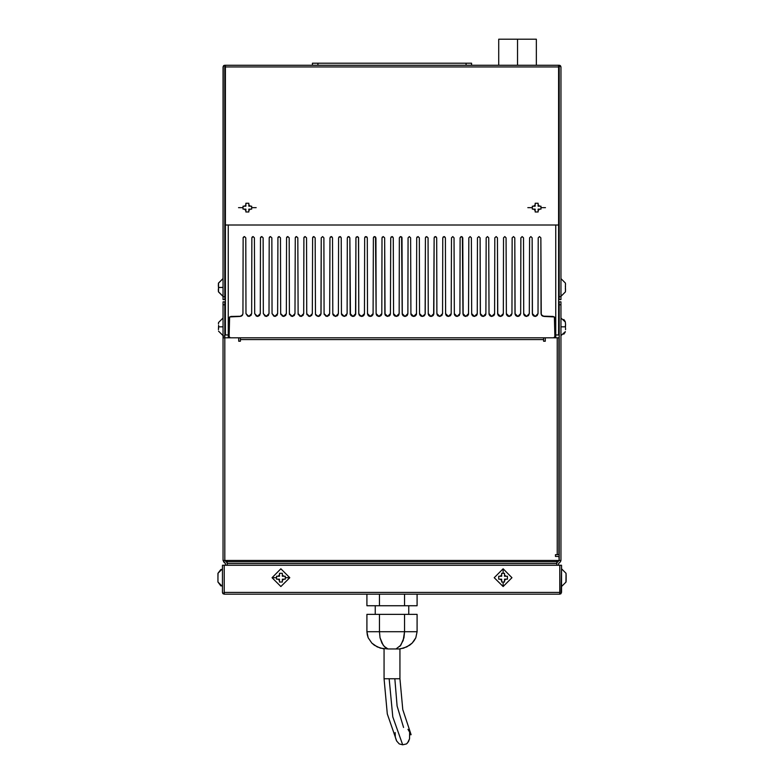 <?xml version="1.0" encoding="UTF-8"?>
<svg xmlns="http://www.w3.org/2000/svg" width="784" height="784" viewBox="0 0 784 784"><rect width="100%" height="100%" fill="white"/><g stroke="black" fill="none" stroke-linecap="round" stroke-linejoin="round"><path stroke-width="1.18" d="M217.991 576.946L217.972 582.022L222.489 586.53L217.972 582.022L220.843 585.922M220.843 569.439L217.972 573.339L222.489 568.831L217.972 573.339L217.981 576.955L218.03 573.339M545.488 207.642L540.98 207.642L540.98 209.083L539.47 209.083L538.079 210.475L538.079 211.974L535.188 211.974L535.188 210.475L533.806 209.083L532.297 209.083L532.297 207.642L527.789 207.642L532.297 207.642L532.297 206.192L533.806 206.192L535.188 204.8L535.188 203.301L535.188 206.192L535.188 203.301L538.079 203.301L538.079 206.192L540.98 206.192L538.079 206.192L538.079 203.301L538.079 204.8L539.47 206.192L540.98 206.192L540.98 207.642L545.488 207.642M540.98 209.083L538.079 209.083L540.98 209.083L540.98 206.192M538.079 210.475L538.079 211.974L538.079 209.083L538.079 210.475L538.53 210.2M535.188 211.974L535.188 209.083L535.188 211.974M533.806 209.083L532.297 209.083L535.188 209.083L533.806 209.083L534.08 209.534M532.297 209.083L532.297 206.192L532.297 209.083M532.297 206.192L535.188 206.192L532.297 206.192M566.028 582.022L561.511 586.53L566.028 582.022L566.146 579.337M566.146 580.258L566.146 574.927M218.569 322.479L218.432 323.988M218.569 326.095L218.609 325.37L218.55 326.82L223.068 326.82L218.55 326.82L218.432 329.652M218.432 283.132L222.94 278.624L218.432 283.132L218.315 286.033L218.481 283.132M218.481 286.033L218.432 287.473M218.315 288.924L218.432 291.815L222.94 296.323L218.432 291.815M218.315 290.305L218.481 291.815M538.882 209.887L539.47 209.083M539.47 206.192L539.196 205.751M538.882 205.388L538.079 204.8M535.188 204.8L534.747 205.075M534.384 205.388L533.806 206.192M534.384 209.887L535.188 210.475M560.932 296.332L565.45 291.815L560.932 296.323L565.45 291.815L565.421 288.492M565.45 287.561L565.45 283.132L560.932 278.624L565.45 283.142M565.97 582.022L566.028 573.339L561.511 568.831L566.028 573.339M566.146 575.103L565.97 573.339M566.146 575.809L566.146 574.848M471.547 65.239L471.547 63.181L317.873 63.181L317.873 65.239L317.873 63.181L312.453 63.181L312.453 65.239M471.547 63.181L466.127 63.181L466.127 65.239L466.127 63.181L312.453 63.181M223.068 299.547L223.068 66.973L224.802 65.239L225.38 65.239L225.38 224.998L558.62 224.998L558.62 65.239L560.932 66.973L560.932 296.656L559.198 296.656L559.198 66.973L558.62 66.973L558.62 65.239L225.38 65.239L225.38 66.973L558.62 66.973L224.802 66.973L224.802 296.656L223.068 296.656L223.068 299.547L224.802 299.547L224.802 296.656L224.802 299.547M224.802 65.239L559.198 65.239L560.433 65.738L560.932 66.973L560.932 296.656L559.198 296.656L559.198 299.547L560.932 299.547L560.932 296.656L560.932 299.547M559.198 299.547L559.198 66.973L558.62 66.973L558.62 224.998L225.38 224.998L225.38 66.973L224.802 66.973L224.802 296.656L223.068 296.656L223.195 66.307M560.805 66.307L559.864 65.366M224.136 65.366L223.567 65.738M218.579 288.492L218.55 283.132L218.55 287.473L223.068 287.473L218.55 287.561M223.068 296.332L218.55 291.815L218.55 287.473M507.424 576.23L504.524 576.23L504.524 573.339L501.633 573.339L503.083 573.339L503.083 568.831L494.234 577.681L503.083 586.53L511.932 577.681L503.083 568.831L503.083 573.339L504.524 573.339L504.524 574.848L505.915 576.23L507.424 576.23L507.424 579.131L505.915 579.131L504.524 580.513L504.524 582.022L503.083 582.022L503.083 586.53L503.083 582.022L501.633 582.022L504.524 582.022L501.633 582.022L501.633 579.131L500.251 579.131L501.633 580.513L500.251 579.131L498.742 579.131L500.251 579.131L498.742 579.131L498.742 576.23L501.633 576.23L501.633 573.339L504.524 573.339L504.524 576.23L507.424 576.23L507.424 579.131L504.524 579.131L504.524 582.022L504.524 579.131L507.424 579.121M500.251 576.23L498.742 576.23L500.251 576.23L501.633 574.848L500.251 576.23L501.633 576.23M501.633 579.131L500.251 579.131M256.211 207.642L251.703 207.642L251.703 209.083L250.194 209.083L248.812 210.475L248.812 211.974L245.921 211.974L245.921 210.475L244.53 209.083L243.02 209.083L243.02 207.642L238.512 207.642L243.02 207.642L243.02 206.192L245.921 206.192L245.921 203.301L245.921 204.8L245.921 203.301L248.812 203.301L248.812 206.192L248.812 203.301L248.812 204.8L250.194 206.192L251.703 206.192L248.812 206.192L251.703 206.192L251.703 209.083L251.703 206.192L251.703 207.642L256.211 207.642M243.02 206.192L244.53 206.192L243.02 206.192L243.02 209.083L245.921 209.083L245.921 211.974L245.921 209.083L243.02 209.083M251.703 209.083L248.812 209.083L251.703 209.083M248.812 210.475L248.812 211.974L248.812 209.083L248.812 210.475L249.253 210.2M244.53 206.192L245.921 204.8L244.53 206.192L245.921 206.192L245.921 204.8M517.548 39.2L517.548 65.239L517.548 39.2L536.344 39.2L498.742 39.2L517.548 39.2M217.981 578.406L217.981 582.022M565.568 329.652L565.568 328.271M565.568 324.243L565.391 322.479L565.568 324.243M565.431 327.545L565.45 326.82L560.932 326.82L565.45 326.82L565.568 324.566M565.391 325.37L565.431 326.095M282.367 576.23L283.749 576.23L282.367 574.848L282.367 576.23L285.258 576.23L283.749 576.23L285.258 576.23L285.258 577.681L289.766 577.681L280.917 568.831L272.068 577.681L280.917 586.53L289.766 577.681L285.258 577.681L285.258 579.131L283.749 579.131L282.367 580.513L282.367 582.022L279.476 582.022L279.476 580.513L278.085 579.131L276.576 579.131L276.576 577.681L272.068 577.681L276.576 577.681L276.576 576.23L279.476 576.23L279.476 573.339L282.358 573.339M285.258 579.131L282.367 579.131L282.367 580.513L283.749 579.131L285.258 579.131M279.476 573.339L279.476 576.23L276.576 576.23L278.085 576.23L279.476 574.848L279.476 573.339L282.367 573.339L282.367 574.848L283.749 576.23M276.576 579.131L276.576 576.23L276.576 579.131L279.476 579.131L279.476 582.022L279.476 579.131L276.576 579.131M282.367 582.022L279.476 582.022M283.749 579.131L282.367 579.131M243.02 207.642L243.02 208.358M244.53 209.083L244.804 209.534M245.118 209.887L245.921 210.475M249.616 209.887L250.194 209.083M250.194 206.192L249.92 205.751M249.616 205.388L248.812 204.8M565.568 290.305L565.391 286.033M565.568 284.641L565.391 283.132M565.391 288.924L565.45 287.473M404.524 614.401L379.476 614.401L379.476 631.757L404.524 631.757L404.524 614.401L404.524 631.757L417.049 631.757L417.049 614.401L404.524 614.401M417.049 614.401L417.049 631.757L415.804 637.784L412.227 643.056L409.689 645.203L403.525 648.172L399.967 648.809L399.967 678.719L399.967 648.809M383.915 648.907L377.241 646.927L371.773 643.056L368.196 637.784L367.265 634.815L366.951 631.757L368.196 637.784L371.773 643.056L374.311 645.203L380.475 648.172L387.962 648.907L384.621 646.927L381.886 643.056L380.093 637.784L379.476 631.757L366.951 631.757L366.951 614.401L366.951 631.757L379.476 631.757L379.476 614.401L366.951 614.401M384.033 646.31L387.962 648.907L396.038 648.907L400.849 645.203L396.038 648.907L400.085 648.907L406.759 646.927L412.227 643.056L414.285 640.557L415.804 637.784L417.049 631.757L404.524 631.757L403.143 640.557L399.967 646.31M400.849 645.203L403.907 637.784L404.524 631.757L379.476 631.757L380.093 637.784L383.151 645.203M408.778 614.401L408.778 605.728L408.778 614.401M375.222 605.728L375.222 614.401L375.222 605.728M379.476 594.154L379.476 605.728L404.524 605.728L404.524 594.154L404.524 605.728L417.049 605.728L417.049 594.154L417.049 605.728L379.476 605.728L379.476 594.154M366.951 605.728L366.951 594.154L366.951 605.728L379.476 605.728L366.951 605.728M560.932 335.67L565.342 331.603M560.932 317.971L565.342 322.038M218.609 328.271L218.569 327.545M384.033 678.719L384.033 648.809L384.033 678.719L389.178 678.719L384.033 678.719L387.325 713.95L396.724 741.076L399.223 743.908L402.702 744.8L392.794 716.87L389.178 678.719L399.967 678.719L394.822 678.719L397.145 706.021L403.584 727.425M406.543 743.908L408.474 741.654L409.581 738.802L409.63 732.589L411.12 734.667L402.731 709.628L399.967 678.719L389.178 678.719L392.794 716.87L402.702 744.8L406.543 743.908L407.611 742.879L409.581 738.802L409.63 732.589L411.12 734.667L409.914 734.667L411.12 734.667L408.013 729.336M395.097 732.589L395.303 737.283L396.302 740.272M396.714 741.047L399.223 743.908M559.776 594.154L224.224 594.154L222.989 593.645L222.489 592.42L222.489 565.225L224.224 565.225L224.224 592.42L559.776 592.42L559.776 565.225L224.224 565.225L224.224 594.154L559.776 594.154L561.001 593.645L559.776 594.154L559.776 565.225L561.511 565.225L561.511 592.42L559.776 594.154L559.776 592.42L224.224 592.42L224.224 594.154L222.489 592.42L222.489 565.225M224.224 565.225L559.776 565.225M561.511 565.225L561.011 593.645M222.489 592.42L222.617 593.086M321.273 237.866L321.038 313.6L318.235 316.403L315.482 314.149L316.246 315.58L318.235 316.403L319.794 315.932L320.989 314.149L321.273 237.866L322.577 236.562L323.88 237.866L324.106 313.6L325.84 316.187L328.898 315.58L329.721 313.6L326.908 316.403L324.106 313.6L323.88 237.866L322.577 236.562L321.273 237.866L322.577 236.562M315.197 237.866L315.433 313.6L315.197 237.866L313.894 236.562L315.197 237.866M312.591 237.866L312.365 313.6L309.553 316.403L306.75 313.6L308.484 316.187L311.542 315.58L312.365 313.6L312.591 237.866L313.894 236.562M306.515 237.866L306.75 313.6L306.515 237.866L305.221 236.562L306.515 237.866M303.918 237.866L303.682 313.6L300.88 316.403L298.077 313.6L299.802 316.187L302.859 315.58L303.682 313.6L303.918 237.866L305.221 236.562M297.842 237.866L298.077 313.6L297.842 237.866L296.538 236.562L297.842 237.866M295.235 237.866L295.009 313.6L292.197 316.403L289.394 313.6L291.129 316.187L294.186 315.58L295.009 313.6L295.235 237.866L296.538 236.562M289.159 237.866L289.394 313.6L289.159 237.866L287.865 236.562L289.159 237.866M286.562 237.866L286.327 313.6L283.524 316.403L280.711 313.6L282.446 316.187L285.503 315.58L286.327 313.6L286.562 237.866L287.865 236.562M280.486 237.866L280.711 313.6L280.486 237.866L279.182 236.562L280.486 237.866M277.879 237.866L277.654 313.6L274.841 316.403L272.038 313.6L273.773 316.187L276.83 315.58L277.654 313.6L277.879 237.866L279.182 236.562M271.803 237.866L272.038 313.6L271.803 237.866L270.509 236.562L271.803 237.866M269.206 237.866L268.971 313.6L266.168 316.403L263.355 313.6L265.09 316.187L268.148 315.58L268.971 313.6L269.206 237.866L270.509 236.562M263.13 237.866L263.355 313.6L263.13 237.866L261.827 236.562L263.13 237.866M260.523 237.866L260.298 313.6L257.485 316.403L254.682 313.6L256.417 316.187L259.475 315.58L260.298 313.6L260.523 237.866L261.827 236.562M254.447 237.866L254.682 313.6L254.447 237.866L253.144 236.562L254.447 237.866M251.85 237.866L251.615 313.6L248.812 316.403L246 313.6L247.734 316.187L250.792 315.58L251.615 313.6L251.85 237.866L253.144 236.562M245.774 237.866L246 313.6L245.774 237.866L244.471 236.562L245.774 237.866M242.726 314.678L242.119 315.58L242.932 313.6L243.167 237.866L244.471 236.562M558.914 337.816L557.179 337.816L557.179 554.67L558.914 554.67L558.914 337.816L230.3 337.816L229.134 336.659L229.643 316.912L240.129 316.403L242.697 314.727M229.134 336.659L229.271 317.481L230.878 316.403L241.149 316.217M241.207 316.187L242.109 315.589M556.885 562.765L559.198 560.452L560.932 560.452L560.433 561.687L560.932 560.452L560.932 301.86L559.198 301.86L559.198 304.751L560.932 304.751L560.932 301.86L559.198 301.86L559.198 560.452L560.932 560.452L560.932 304.751L559.198 304.751L559.198 560.452L558.914 556.405L555.444 556.405L555.444 554.67L558.914 554.67M560.433 561.687L558.62 563.49L558.62 565.225L558.62 563.49L560.433 561.687M545.311 337.816L545.311 341.285L543.577 341.285L543.577 337.816L543.577 339.55L240.423 339.55L240.423 341.285L238.689 341.285L238.689 337.816M223.567 561.687L225.38 563.49L225.38 565.225L225.38 563.49L223.068 560.452L223.068 337.816L223.068 560.452L227.115 560.452L227.115 563.49L556.885 563.49L556.885 565.225L556.885 561.687L227.115 561.687L227.115 563.49L556.885 563.49L556.885 560.452L227.115 560.452L227.115 561.687L556.885 561.687L556.885 560.452L559.198 560.452M227.115 563.49L227.115 565.225L227.115 563.49M223.068 560.452L224.802 560.452L227.115 562.765M223.068 336.071L224.802 336.071L224.802 304.751L223.068 304.751L223.068 336.071L224.802 336.071L224.802 301.86L223.068 301.86L223.068 304.751L224.802 304.751L224.802 301.86L223.068 301.86L223.068 337.816L223.567 337.816L223.068 337.816M558.914 556.405L555.444 556.405L555.444 554.67L557.179 554.67L557.179 337.816L224.802 337.816L224.802 336.071M224.802 337.816L223.567 337.816L224.802 337.816L224.802 560.452L224.802 337.816L230.3 337.816M224.802 560.452L556.885 560.452M545.311 341.285L543.577 341.285L545.311 341.285L543.577 341.285L543.577 339.55L240.423 339.55L240.423 341.285L238.689 341.285M240.423 337.816L240.423 339.55L240.423 337.816M433.65 314.649L434.091 237.866L435.394 236.562L436.698 237.866L436.923 313.6L437.746 315.58L439.726 316.403L441.715 315.58L442.539 313.6L439.726 316.403L436.923 313.6L436.698 237.866L435.865 236.66L434.473 236.944M431.621 316.344L433.856 313.6L431.053 316.403L428.25 313.6L428.779 315.256L430.504 316.354L432.611 315.932L433.856 313.6L433.65 314.658M430.014 316.207L430.622 316.373L430.014 316.207M429.103 315.619L431.602 316.354M425.095 314.276L425.408 237.866L426.712 236.562L428.015 237.866L428.299 314.149M425.124 314.149L422.37 316.403L419.567 313.6L419.783 314.678L422.38 316.403L424.967 314.668L425.183 313.6L425.408 237.866L426.712 236.562L428.015 237.866L428.25 313.6M423.595 316.128L421.88 316.364L423.85 315.981M421.518 316.275L420.861 315.962L421.518 316.275M420.606 315.776L420.067 315.197L420.596 315.776M419.871 314.864L419.626 314.168L419.871 314.864M415.324 315.883L416.5 313.61L416.735 237.866L418.039 236.562L419.332 237.866L419.567 313.61L420.038 315.158L421.831 316.354L423.448 316.187L424.918 314.786M416.5 313.6L413.697 316.403L410.894 313.6L411.1 314.678L413.697 316.403L414.736 316.207L413.178 316.354L415.255 315.932L416.451 314.149L416.735 237.856L418.039 236.562L419.332 237.866L419.567 313.6M416.255 314.747L416.441 314.168L416.255 314.747M397.419 316.187L399.144 313.6L396.341 316.403L393.529 313.6L393.744 314.678L396.341 316.403L398.919 314.698L398.331 315.58L399.144 313.62L399.379 237.866L400.683 236.562L401.976 237.866L402.261 314.149L403.456 315.932L405.573 316.354L407.347 315.168L407.827 313.6L405.014 316.403L402.212 313.6L402.427 314.678L405.024 316.403L407.611 314.668L407.827 313.61L408.052 237.866L409.356 236.562L410.659 237.866L410.894 313.62L412.619 316.187L415.618 315.638M410.943 314.129L411.384 315.188M410.943 314.168L411.139 314.747L410.943 314.168M407.827 313.6L408.052 237.856L409.356 236.562L410.659 237.866L410.894 313.6M406.592 315.923L406.984 315.599L406.592 315.923M404.475 316.354L405.005 316.403L404.475 316.354M402.212 313.62L401.555 236.905M402.27 314.178L402.672 315.139L402.27 314.178M399.144 313.6L399.379 237.856L400.203 236.65L401.869 237.336M398.311 315.589L397.909 315.923M386.571 316.187L389.217 315.932L390.471 313.6L387.659 316.403L384.856 313.6L385.669 315.58L385.071 314.678L387.659 316.403L390.256 314.668L390.471 313.62L390.697 237.866L392 236.562L393.303 237.866L393.529 313.6L394.783 315.932L397.41 316.187M394.362 315.589L395.244 316.187M393.529 313.62L393.303 237.866L392.48 236.66L391.079 236.944M368.676 315.883L370.303 316.403L372.9 314.668L373.106 313.62L373.341 237.866L374.644 236.562L375.948 237.866L376.173 313.6L376.996 315.58L378.986 316.403L380.975 315.58L381.788 313.6L378.986 316.403L376.173 313.61L376.389 314.678L378.427 316.354L381.573 314.668L381.788 313.62L382.024 237.866L383.317 236.562L384.621 237.866L385.062 314.668M381.788 313.6L382.024 237.866L383.317 236.562L384.621 237.866L384.856 313.6M381.328 315.139L381.73 314.178L381.328 315.139M378.995 316.403L379.525 316.354L378.995 316.403M377.016 315.599L377.408 315.923L377.016 315.599M376.398 314.698L376.653 315.158M368.803 315.972L371.861 315.932L373.106 313.6L373.341 237.866L374.115 236.68L375.546 236.925M375.565 236.944L376.173 313.6M373.106 313.6L370.303 316.403L367.5 313.6L368.382 315.638M372.861 314.747L373.057 314.168L372.861 314.747M371.283 316.226L371.832 315.952L371.283 316.226M359.111 314.835L362.169 316.354L363.609 315.58L364.433 313.61L364.668 237.866L365.961 236.562L367.265 237.866L367.5 313.6L367.97 315.158L369.754 316.354L368.764 315.942M363.188 315.932L364.433 313.6L364.668 237.866L365.442 236.68L366.843 236.905L367.265 237.866L367.5 313.6M364.433 313.6L361.63 316.403L358.896 314.257M364.129 314.864L364.374 314.168L364.129 314.864M363.404 315.776L363.933 315.197L363.394 315.776M362.482 316.266L363.139 315.962L362.482 316.275M361.532 316.403L362.12 316.364L361.532 316.403M355.593 314.541L355.985 237.866L357.288 236.562L358.592 237.866L358.817 313.6L360.552 316.187L363.609 315.589M355.75 313.6L352.947 316.403L350.144 313.61L350.967 315.58L352.526 316.373L354.505 315.932L355.701 314.149L355.985 237.866L357.288 236.562L358.494 237.376M354.299 316.06L354.907 315.609L354.299 316.06M353.378 316.373L353.986 316.207L353.378 316.373M329.946 237.866L329.721 313.6L329.946 237.866L331.25 236.562L332.553 237.866L332.788 313.6L333.612 315.58L335.591 316.403L337.571 315.58L338.394 313.6L338.629 237.866L339.933 236.562L341.236 237.866L341.461 313.6L342.285 315.58L344.274 316.403L346.254 315.58L347.077 313.6L347.302 237.866L348.606 236.562L349.909 237.866L350.468 314.913M338.629 237.866L338.394 313.6L335.591 316.403L332.788 313.6L332.553 237.866L331.73 236.66L330.329 236.944M347.302 237.866L347.077 313.6L344.274 316.403L341.461 313.6L341.236 237.866L340.413 236.66L339.011 236.944M347.694 236.944L349.096 236.66L349.909 237.866L350.144 313.6L352.32 316.334M350.291 314.492L350.144 313.61M352.398 316.354L354.927 315.589M358.866 314.129L359.297 315.158M429.495 315.932L428.73 315.168M442.764 237.866L442.539 313.6L442.764 237.866L444.067 236.562L445.371 237.866L445.606 313.6L446.076 315.158L447.86 316.354L449.967 315.932L451.006 314.678L451.212 313.6L448.409 316.403L445.606 313.6L445.371 237.866L444.548 236.66L443.146 236.944M451.212 313.6L451.447 237.866L452.75 236.562L454.054 237.866L454.279 313.6L455.102 315.58L457.092 316.403L459.071 315.58L459.894 313.6L457.092 316.403L454.279 313.6L454.054 237.866L452.75 236.562L451.447 237.866L451.212 313.6M464.696 316.197L467.323 315.932L468.567 313.6L465.765 316.403L462.962 313.6L462.344 236.944L460.943 236.66L460.12 237.866L459.894 313.6L460.12 237.866L461.423 236.562L462.727 237.866L463.168 314.668M468.567 313.6L468.803 237.866L470.106 236.562L471.409 237.866L471.635 313.6L472.458 315.58L474.447 316.403L476.427 315.58L477.25 313.6L474.447 316.403L471.635 313.6L471.409 237.866L470.106 236.562L468.803 237.866L468.567 313.6M477.25 313.6L477.485 237.866L478.779 236.562L480.082 237.866L480.367 314.149L481.562 315.932L483.669 316.354L485.11 315.58L485.923 313.6L483.12 316.403L480.318 313.6L480.082 237.866L478.779 236.562L477.485 237.866L477.25 313.6M485.923 313.6L486.158 237.866L487.462 236.562L488.765 237.866L488.991 313.6L489.814 315.58L491.803 316.403L493.783 315.58L494.606 313.6L491.803 316.403L488.991 313.6L488.765 237.866L487.462 236.562L486.158 237.866L485.923 313.6M494.606 313.6L494.841 237.866L496.135 236.562L497.438 237.866L497.722 314.149L498.918 315.932L501.025 316.354L502.466 315.58L503.289 313.6L500.476 316.403L497.673 313.6L497.438 237.866L496.135 236.562L494.841 237.866L494.606 313.6M503.289 313.6L503.514 237.866L504.818 236.562L506.121 237.866L506.346 313.6L507.17 315.58L509.159 316.403L511.139 315.58L511.962 313.6L509.159 316.403L506.346 313.6L506.121 237.866L504.818 236.562L503.514 237.866L503.289 313.6M511.962 313.6L512.197 237.866L513.491 236.562L514.794 237.866L515.078 314.149L516.274 315.932L518.381 316.354L519.821 315.58L520.645 313.6L517.832 316.403L515.029 313.6L514.794 237.866L513.491 236.562L512.197 237.866L511.962 313.6M520.645 313.6L520.87 237.866L522.173 236.562L523.477 237.866L523.702 313.6L524.525 315.58L526.515 316.403L528.494 315.58L529.318 313.6L526.515 316.403L523.702 313.6L523.477 237.866L522.173 236.562L520.87 237.866L520.645 313.6M529.318 313.6L529.553 237.866L530.856 236.562L532.15 237.866L532.434 314.149L533.63 315.932L535.737 316.354L537.177 315.58L538 313.6L535.188 316.403L532.385 313.6L532.15 237.866L530.856 236.562L529.553 237.866L529.318 313.6M541.068 313.6L541.881 315.58L543.871 316.403L541.881 315.58L541.068 313.6L540.833 237.866L539.529 236.562L538.226 237.866L538 313.6L538.226 237.866L539.529 236.562L540.833 237.866L541.254 314.619M541.891 315.589L542.744 316.168M541.881 315.58L541.274 314.678L543.871 316.403L554.357 316.912L554.866 336.659L553.7 337.816M242.932 313.6L243.167 237.866L243.991 236.66M312.689 237.385L313.414 236.66L312.689 237.385M318.784 316.354L319.304 316.197M354.936 315.58L354.505 315.932M359.65 315.589L360.072 315.932M367.559 314.168L367.97 315.158M384.905 314.149L386.59 316.187M390.697 237.866L390.471 313.6M416.735 237.866L417.117 236.944L416.735 237.866M434.091 237.866L433.856 313.6M463.011 314.149L465.216 316.354M243.167 237.866L243.265 237.385M249.361 316.354L251.145 315.158M251.938 237.385L252.673 236.66M258.034 316.354L259.818 315.158M260.621 237.385L261.346 236.66M266.717 316.354L268.5 315.158M269.294 237.385L270.029 236.66M275.39 316.354L277.173 315.158M277.977 237.385L278.702 236.66M280.77 314.149L280.927 314.678M284.073 316.354L285.856 315.158M286.65 237.385L287.385 236.66M289.453 314.149L289.61 314.678M292.746 316.354L294.529 315.158M295.333 237.385L296.058 236.66M298.126 314.149L298.283 314.678M301.428 316.354L303.212 315.158M304.006 237.385L304.741 236.66M306.809 314.149L306.965 314.678M310.101 316.354L311.885 315.158M315.482 314.149L315.638 314.678M319.313 316.187L320.568 315.158M324.164 314.149L324.321 314.678M327.457 316.354L329.251 315.158M332.837 314.149L332.994 314.678M337.149 315.932L337.924 315.158M341.52 314.149L341.677 314.678M345.832 315.932L346.606 315.158M350.193 314.149L350.36 314.678M355.985 237.866L356.367 236.944M358.494 237.385L358.817 313.6M363.609 315.58L363.962 315.158M364.668 237.866L365.05 236.944M368.323 315.58L368.745 315.932M371.861 315.932L372.635 315.158M373.341 237.866L373.723 236.944M376.232 314.149L376.389 314.678M376.996 315.58L377.427 315.932M380.544 315.932L381.318 315.158M382.024 237.866L382.406 236.944M385.071 314.678L385.326 315.158M389.217 315.932L389.991 315.158M393.588 314.149L394.009 315.158M394.352 315.58L394.783 315.932M398.321 315.58L398.674 315.158M402.261 314.149L402.682 315.158M403.035 315.58L403.456 315.932M406.573 315.932L407.347 315.158M411.708 315.58L412.139 315.932M415.255 315.932L416.03 315.158M419.626 314.149L420.038 315.158M420.391 315.58L420.812 315.932M423.928 315.932L424.703 315.158M425.408 237.866L425.79 236.944M433.033 315.58L433.385 315.158M436.982 314.149L437.394 315.158M437.746 315.58L438.168 315.932M441.715 315.58L442.068 315.158M445.655 314.149L446.076 315.158M446.429 315.58L446.851 315.932M447.331 316.187L447.86 316.354M450.388 315.58L450.741 315.158M454.338 314.149L454.749 315.158M455.102 315.58L455.524 315.932M456.014 316.187L456.543 316.354M459.071 315.58L459.424 315.158M463.177 314.678L463.432 315.158M463.785 315.58L464.206 315.932M467.754 315.58L468.097 315.158M468.362 314.678L468.518 314.149M471.694 314.149L472.115 315.158M472.458 315.58L472.889 315.932M473.369 316.187L473.899 316.354M476.427 315.58L476.78 315.158M477.035 314.678L477.191 314.149M480.367 314.149L480.788 315.158M481.141 315.58L481.562 315.932M482.052 316.187L482.572 316.354M485.11 315.58L485.453 315.158M485.717 314.678L485.874 314.149M489.049 314.149L489.471 315.158M489.814 315.58L490.245 315.932M490.725 316.187L491.254 316.354M493.783 315.58L494.136 315.158M494.39 314.678L494.547 314.149M497.722 314.149L498.144 315.158M498.497 315.58L498.918 315.932M499.408 316.187L499.927 316.354M502.466 315.58L502.809 315.158M503.073 314.678L503.23 314.149M506.405 314.149L506.827 315.158M507.17 315.58L507.601 315.932M508.081 316.187L508.61 316.354M515.078 314.149L515.5 315.158M515.852 315.58L516.274 315.932M516.764 316.187L517.283 316.354M523.761 314.149L524.182 315.158M524.525 315.58L524.957 315.932M525.437 316.187L525.966 316.354M532.434 314.149L532.855 315.158M533.208 315.58L533.63 315.932M534.12 316.187L534.639 316.354M542.793 316.187L553.122 316.403L554.729 317.481L554.866 336.659M558.62 334.915L558.62 224.998L558.62 334.915L555.729 334.915L555.729 224.998L555.729 337.816M225.38 224.998L225.38 334.915L228.271 334.915L228.271 224.998L228.271 337.816M218.55 283.132L223.068 278.624M536.344 39.2L536.344 65.239M498.742 39.2L498.742 65.239M563.765 334.2L565.137 332.2M563.765 319.441L565.127 321.44M223.068 296.323L218.55 291.815M223.068 335.67L218.55 331.162M223.068 317.971L218.55 322.479"/></g></svg>
